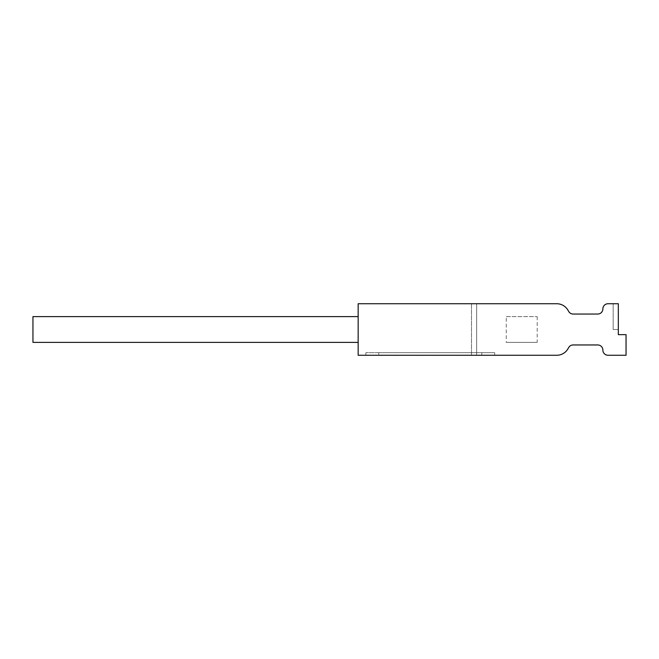 <?xml version="1.0" encoding="UTF-8"?>
<svg xmlns="http://www.w3.org/2000/svg" width="659" height="659" viewBox="0 0 659 659"><rect width="100%" height="100%" fill="white"/><g stroke="black" fill="none" stroke-linecap="round" stroke-linejoin="round"><path stroke-width="0.49" stroke-dasharray="3.29 2.47" d="M613.167 329.5L618.323 329.5L613.167 329.5L613.167 303.741L618.323 303.741L613.167 303.741L618.323 303.741L613.167 303.741L618.323 303.741L613.167 303.741L618.323 303.741L613.167 303.741L613.167 329.5L618.323 329.5L618.323 303.741L618.323 334.648L626.05 334.648L626.05 355.259L608.018 355.259A5.148 5.148 0 0 1 602.87 350.11A5.148 5.148 0 0 0 597.713 344.954L573.149 344.954A5.148 5.148 0 0 0 568.692 347.532L567.943 348.817A12.883 12.883 0 0 1 556.789 355.259L358.158 355.259L476.646 355.259L358.158 355.259L471.498 355.259L358.158 355.259L471.498 355.259L358.158 355.259L358.158 303.741L358.158 355.259L358.158 303.741L476.646 303.741L471.498 303.741L476.646 303.741L476.646 355.259L476.646 303.741L471.498 303.741L476.646 303.741L476.646 355.259L476.646 303.741L471.498 303.741L471.498 355.259L471.498 303.741L471.498 355.259L471.498 303.741L471.498 355.259L471.498 303.741L358.158 303.741L471.498 303.741L358.158 303.741L358.158 355.259L358.158 303.741L471.498 303.741L358.158 303.741L358.158 355.259L358.158 303.741L556.773 303.741A12.883 12.883 0 0 1 567.943 310.183L568.692 311.468A5.148 5.148 0 0 0 573.149 314.046L597.713 314.046A5.148 5.148 0 0 0 602.87 308.89A5.148 5.148 0 0 1 608.018 303.741L618.323 303.741L618.323 329.5L613.167 329.5L613.167 303.741L613.167 329.5L613.167 303.741L613.167 329.5L613.167 303.741L613.167 329.5L618.323 329.5L618.323 303.741L618.323 329.5L618.323 303.741L618.323 329.5L618.323 303.741L618.323 329.5L613.167 329.5M358.158 342.383L32.95 342.383L32.95 316.617L358.158 316.617L358.158 342.383L358.158 316.617L358.158 342.383L32.95 342.383L32.95 316.617L32.95 342.383L32.95 316.617L32.95 342.383L32.95 316.617L32.95 342.383L358.158 342.383L358.158 316.617L32.95 316.617L358.158 316.617L358.158 342.383L32.95 342.383L358.158 342.383L358.158 316.617L32.95 316.617L358.158 316.617L358.158 342.383L32.95 342.383L358.158 342.383L358.158 316.617L32.95 316.617L358.158 316.617M378.76 352.68L494.678 352.68L365.885 352.68L378.76 352.68L378.76 355.259L365.885 355.259L494.678 355.259L378.76 355.259L378.76 352.68M476.646 303.741L476.646 355.259L476.646 303.741M365.885 352.68L365.885 355.259L365.885 352.68M494.678 352.68L494.678 355.259L494.678 352.68M506.269 316.617L537.184 316.617L506.269 316.617L506.269 342.383L537.184 342.383L506.269 342.383M481.803 352.68L481.803 355.259L481.803 352.68M537.184 316.617L537.184 342.383"/><path stroke-width="0.99" d="M608.018 303.741L618.323 303.741L618.323 334.648L626.05 334.648L626.05 355.259L608.018 355.259A5.148 5.148 0 0 1 602.87 350.11A5.148 5.148 0 0 0 597.713 344.954L573.149 344.954A5.148 5.148 0 0 0 568.692 347.532L567.943 348.817A12.883 12.883 0 0 1 556.789 355.259L358.158 355.259L358.158 303.741L556.789 303.741A12.883 12.883 0 0 1 567.943 310.183L568.692 311.468A5.148 5.148 0 0 0 573.149 314.046L597.713 314.046A5.148 5.148 0 0 0 602.87 308.89A5.148 5.148 0 0 1 608.018 303.741M358.158 316.617L32.95 316.617L32.95 342.383L358.158 342.383"/></g></svg>
